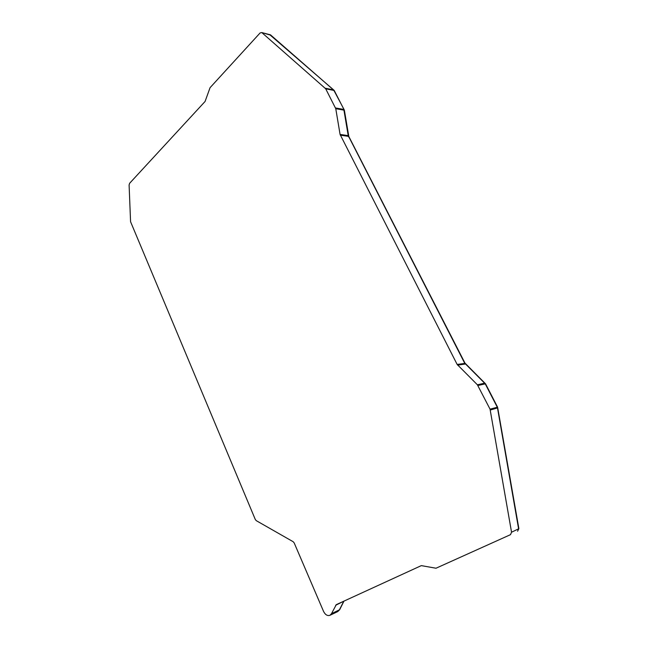 <?xml version="1.0" encoding="UTF-8"?>
<svg xmlns="http://www.w3.org/2000/svg" width="648" height="648" viewBox="0 0 648 648"><rect width="100%" height="100%" fill="white"/><g stroke="black" fill="none" stroke-linecap="round" stroke-linejoin="round"><path stroke-width="0.97" d="M270.969 35.251L261.76 32.562L260.107 32.943L210.065 87.674L205.076 101.469L129.632 183.279L129.098 185.004L130.572 221.738L255.304 519.502L256.252 520.652L293.18 541.728L294.192 542.943L323.571 611.445C325.296 614.798 327.418 616.086 329.945 615.3L337.77 611.574L339.325 609.979L343.813 601.19M261.946 32.692L325.701 88.784L335.769 108.686L340.079 134.444L348.211 135.618L464.616 363.066L485.166 383.729M329.945 615.3L331.501 613.688L336.272 604.649L421.322 565.623L435.999 568.231L510.519 534.649L511.547 532.219L490.05 409.163L477.39 384.791L457.148 364.443L340.079 134.444M334.068 90.299L269.56 34.522M334.4 91.376L333.493 89.886L325.28 88.233M344.258 109.909L333.914 90.428L325.701 88.784M344.42 110.525L343.699 109.407L335.534 107.957M348.689 135.967L348.211 135.618L343.934 110.136L335.769 108.686M348.899 137.23L348.446 136.347L340.322 135.181M464.827 363.423L457.148 364.443M465.62 363.974L457.65 365.132M485.401 384.175L484.728 383.162L477.39 384.791M477.908 385.503L485.247 383.867L497.3 407.236L490.05 409.163M497.413 407.495L518.594 528.825L511.547 532.219M497.551 407.924L490.334 410.022M518.513 528.322L518.878 528.622L517.574 531.222L518.878 528.622L497.599 407.187L485.555 383.835L464.94 363.058L348.827 136.493L344.388 110.322L334.287 90.59L270.524 34.862L261.76 32.562M339.803 609.436L343.958 601.125L335.664 605.273M337.77 611.574L339.682 609.687L331.501 613.688"/></g></svg>
